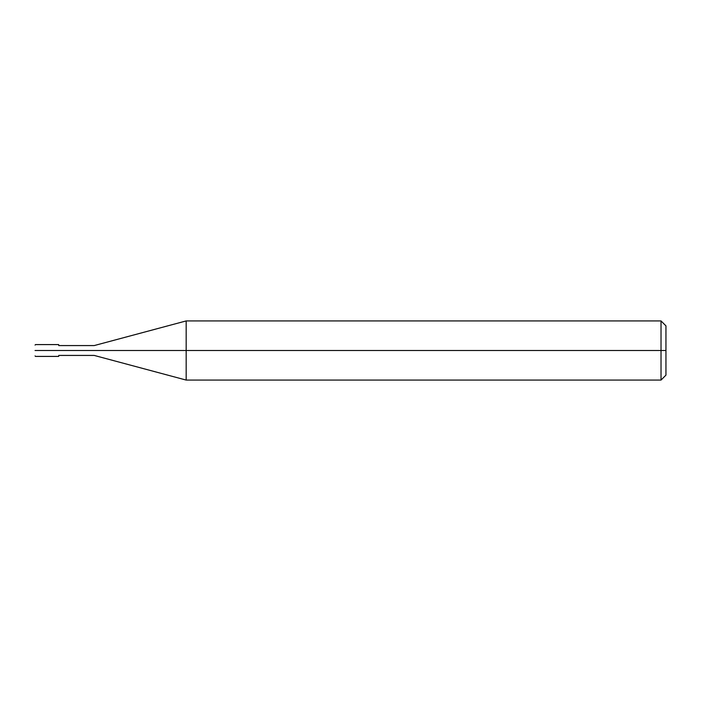 <?xml version="1.0" encoding="UTF-8"?>
<svg xmlns="http://www.w3.org/2000/svg" width="701" height="701" viewBox="0 0 701 701"><rect width="100%" height="100%" fill="white"/><g stroke="black" fill="none" stroke-linecap="round" stroke-linejoin="round"><path stroke-width="1.05" d="M58.709 350.5C58.709 358.123 58.709 358.123 58.709 350.5C58.709 342.877 58.709 342.877 58.709 350.5L35.541 350.5C35.541 342.877 35.541 342.877 35.541 350.5L35.05 350.5C35.05 343.508 35.05 343.508 35.05 350.5C35.05 357.492 35.05 357.492 35.05 350.5L35.541 350.5C35.541 342.877 35.541 342.877 35.541 350.5C35.541 358.123 35.541 358.123 35.541 350.5C35.541 358.123 35.541 358.123 35.541 350.5L58.709 350.5C58.709 342.877 58.709 342.877 58.709 350.5C58.709 358.123 58.709 358.123 58.709 350.5L94.197 350.5C94.197 344.147 94.197 344.147 94.197 350.5L58.709 350.5M665.95 350.5L665.95 375.14L665.95 325.86L665.95 350.5L661.025 350.5L661.025 320.927L661.025 350.5L186.168 350.5L186.168 320.927L186.168 350.5L94.197 350.5C94.197 344.147 94.197 344.147 94.197 350.5C94.197 356.853 94.197 356.853 94.197 350.5C94.197 356.853 94.197 356.853 94.197 350.5L186.168 350.5L186.168 320.927L186.168 380.073L186.168 350.5L186.168 380.073L186.168 350.5L661.025 350.5L661.025 320.927L661.025 380.073L661.025 350.5L661.025 380.073L661.025 350.5L665.95 350.5L665.95 375.14L665.95 350.5M58.709 344.585L35.541 344.585L35.05 345.076M58.709 356.415L35.541 356.415L35.05 355.924M58.709 345.575L94.197 345.575L186.168 320.927L661.017 320.927M661.025 320.927L665.95 325.86M58.709 355.425L94.197 355.425L186.168 380.073L661.017 380.073M661.025 380.073L665.95 375.14"/></g></svg>
